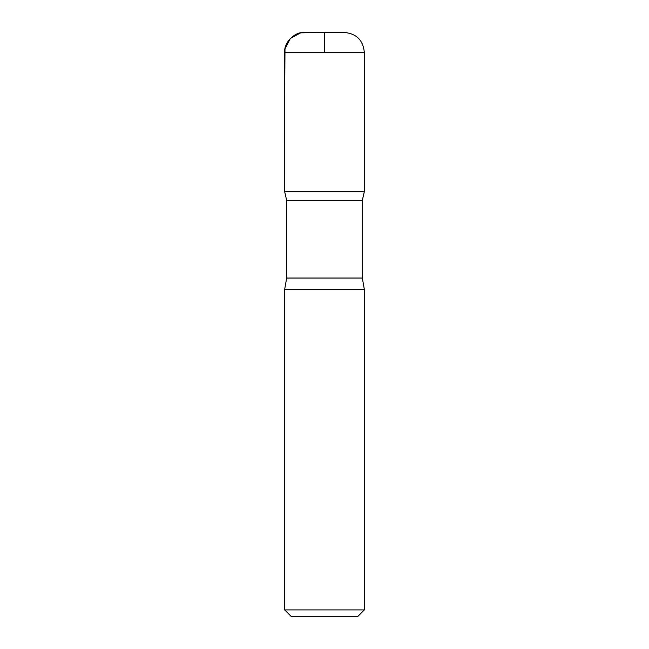 <?xml version="1.0" encoding="UTF-8"?>
<svg xmlns="http://www.w3.org/2000/svg" width="649" height="649" viewBox="0 0 649 649"><rect width="100%" height="100%" fill="white"/><g stroke="black" fill="none" stroke-linecap="round" stroke-linejoin="round"><path stroke-width="0.97" d="M364.324 609.914L284.676 609.914L291.312 616.55L357.688 616.55L364.324 609.914L364.324 289.357L362.337 278.04L362.337 200.403L364.316 191.747L284.684 191.747L286.663 200.403L362.337 200.403M284.676 52.366L284.684 191.747L364.316 191.747L364.324 52.366C363.14 40.27 356.504 33.634 344.416 32.45L304.584 32.45C294.735 31.558 283.783 42.51 284.676 52.366L364.324 52.366M284.676 609.914L284.676 289.357L286.663 278.04L286.663 200.403M284.676 289.357L364.324 289.357M324.5 52.366L324.5 32.45L300.706 32.831L290.379 38.413L284.992 48.837L284.676 96.458L284.684 191.747L324.5 191.747M286.663 278.04L362.337 278.04"/></g></svg>
